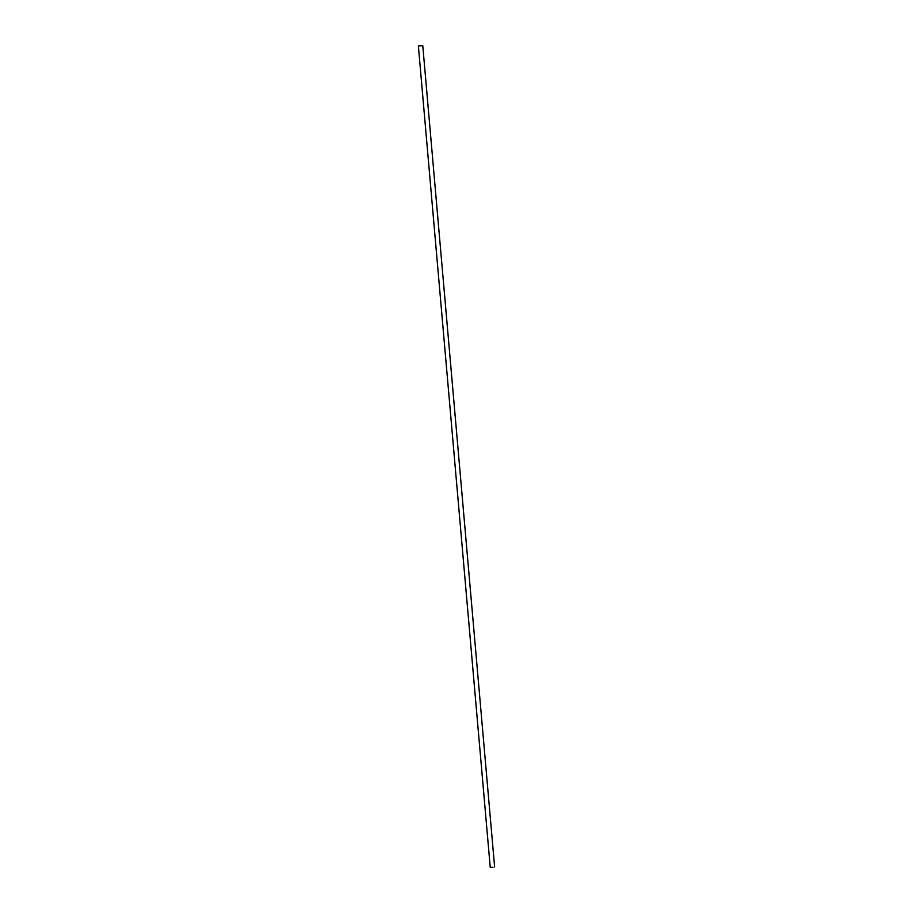 <?xml version="1.0" encoding="UTF-8"?>
<svg xmlns="http://www.w3.org/2000/svg" width="913" height="913" viewBox="0 0 913 913"><rect width="100%" height="100%" fill="white"/><g stroke="black" fill="none" stroke-linecap="round" stroke-linejoin="round"><path stroke-width="1.37" d="M492.94 867.224L490.235 867.35L492.94 867.224M492.883 867.213L490.509 867.327L492.883 867.213M494.618 866.962L422.765 45.65L418.382 46.038L490.235 867.35"/></g></svg>
